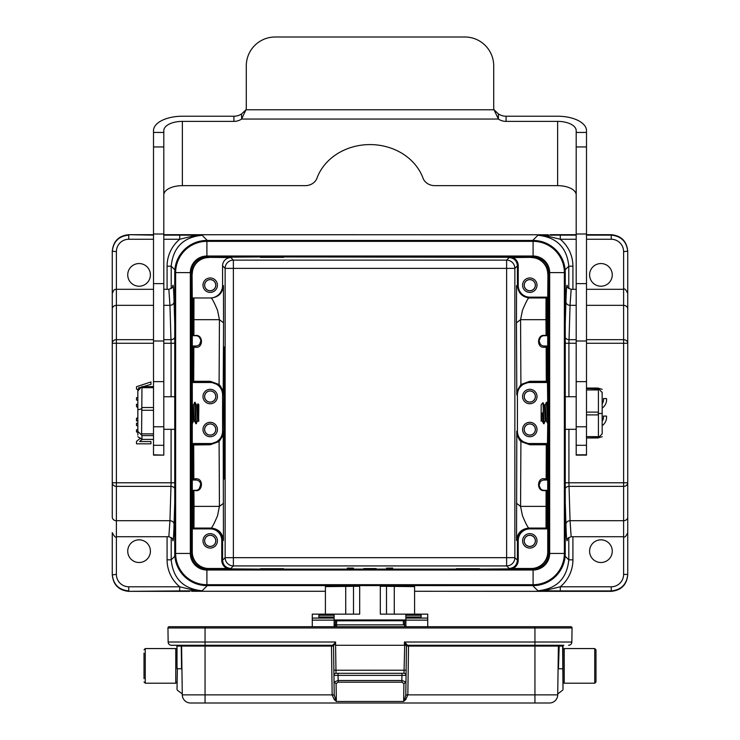 <?xml version="1.0" encoding="UTF-8"?>
<svg xmlns="http://www.w3.org/2000/svg" width="740" height="740" viewBox="0 0 740 740"><rect width="100%" height="100%" fill="white"/><g stroke="black" fill="none" stroke-linecap="round" stroke-linejoin="round"><path stroke-width="1.11" d="M627.733 502.59L627.733 482.785A4.125 3.589 180 0 1 623.607 486.374L623.607 343.258L586.496 343.258M586.496 339.669L623.607 339.669A4.125 3.589 0 0 1 627.733 343.258L627.733 251.193L623.607 251.637A12.377 12.367 90 0 0 611.24 239.261L586.496 239.261M627.733 574.86L627.733 574.86C626.734 584.859 621.239 590.354 611.24 591.352L611.24 590.909C621.239 589.909 626.734 584.406 627.733 574.407L627.733 293.438C625.938 289.608 624.56 288.239 623.607 289.312L623.607 251.637M627.733 331.853L627.733 335.498M565.138 556.193L568.792 559.838C566.923 578.587 556.619 588.892 537.878 590.77L546.527 590.122L560.282 586.783L611.24 586.783A12.377 12.367 -90 0 0 623.607 574.407L623.607 536.731C624.662 537.777 626.04 536.398 627.733 532.615L627.733 517.121A4.125 3.589 0 0 1 623.607 520.71L623.607 486.374L568.995 486.374A4.125 3.589 -1.8 0 0 565.258 488.465M174.742 488.465A4.125 3.589 1.8 0 0 171.005 486.374L116.393 486.374A4.125 3.589 180 0 1 112.267 482.785L112.267 490.546M153.504 239.261L128.76 239.261A12.377 12.367 90 0 0 116.393 251.637L112.267 251.193L112.267 343.258A4.125 3.589 0 0 1 116.393 339.669L116.393 574.407L112.267 574.86L112.267 532.615C114.302 536.574 115.681 537.952 116.393 536.731L168.896 536.731M116.393 251.637L116.393 289.312C115.2 290.367 114.913 287.101 112.267 293.438L112.267 517.121A4.125 3.589 0 0 0 116.393 520.71L169.95 520.71L168.85 536.731C172.069 538.008 173.354 538.961 172.697 539.571L172.697 539.571M112.267 335.498L112.267 331.853M595.987 651.024L595.987 681.966L594.747 683.205L594.747 648.564L595.987 649.803L595.987 651.024M333.943 675.398L334.221 695.017L336.349 701.465L403.651 701.465L404.697 699.328L405.714 699.577L403.651 701.465L403.901 683.649L401.857 682.169L338.143 682.169L336.099 683.649L334.036 682.002L333.943 675.398A2.063 2.063 0 0 1 336.006 673.308L338.069 673.308L338.069 675.37L333.943 675.398L333.536 645.909L335.599 642.459L332.704 645.123A0.823 0.786 179.2 0 1 333.536 645.909M404.697 699.328L405.779 695.017L406.057 675.398L401.931 675.37L401.931 673.308L403.994 673.308A2.063 2.063 0 0 1 406.057 675.398L406.464 645.909L404.854 642.514M567.524 626.706L570.808 626.706A1.24 1.24 0 0 1 572.048 627.964L571.854 642.015L571.872 640.711L571.854 642.015L534.946 642.015L534.946 627.964L167.952 627.964A1.24 1.24 0 0 1 169.192 626.706L205.054 626.706L205.054 642.015L168.147 642.015L167.952 627.964L168.147 642.015A3.302 3.302 0 0 0 171.449 645.271L171.301 645.262M570.808 626.706L205.054 626.706M404.641 622.479L404.641 624.856L404.641 622.479M177.369 668.729L181.559 668.775L181.245 646.094L177.008 646.094L177.008 668.747M594.747 648.564L564.232 648.564L564.232 683.205L562.992 681.966L562.992 689.532L562.992 646.094A0.823 0.823 0 0 1 563.815 645.271L548.09 645.271M403.901 683.649L405.936 681.993L401.866 680.495L401.931 675.37L338.069 675.37L338.143 680.495L334.064 681.993M335.211 624.468L335.211 626.706L335.211 624.468A4.125 0.611 0 0 1 335.359 624.301L335.359 621.97L335.359 624.856L336.598 624.856L336.598 620.74L335.359 621.97M571.872 640.711L572.048 627.964L534.946 627.964L534.946 626.706M336.006 673.308L335.59 645.28L404.419 645.28L404.41 642.514L404.919 642.514M404.419 645.252L406.279 645.289L407.019 644.633L407.287 645.271L563.815 645.271M404.974 642.514L407.019 644.633M568.699 645.262A3.302 3.302 0 0 0 571.391 643.652L571.854 642.015A3.302 3.302 0 0 1 568.551 645.271L568.551 645.271M406.473 645.909L407.296 645.132M401.931 673.308L338.069 673.308M335.59 645.28L335.59 642.588M169.469 644.605L169.414 644.568A3.302 3.302 0 0 0 171.449 645.271L332.713 645.271A0.823 0.823 0 0 1 333.536 646.085L181.605 646.085L181.92 668.72M168.276 642.884L168.147 642.015M404.641 626.706L404.641 624.856L403.402 624.856L403.402 620.74L404.641 621.97M335.359 626.706L335.359 624.856M404.41 642.514L404.41 642.015L534.946 642.015L534.946 645.271L559.218 645.271L558.441 668.775C557.969 702.075 557.969 702.075 558.441 668.775C557.969 702.075 557.969 702.075 558.441 668.775L562.992 668.775M406.464 646.085L407.287 645.271A0.823 0.823 0 0 0 406.464 646.085L408.526 646.085L408.526 645.271M177.008 646.094A0.823 0.823 0 0 0 176.185 645.271L171.449 645.271M177.008 645.271L180.782 645.271A0.823 0.823 0 0 1 181.605 646.085L180.782 645.271L176.185 645.271M559.218 645.271A0.823 0.823 0 0 0 558.395 646.085L557.71 694.869A8.251 8.251 0 0 1 549.459 703L534.946 703L549.459 703A8.251 8.251 0 0 0 557.71 694.869L558.395 646.085L408.526 646.085L407.842 694.869L405.788 694.869L406.131 670.246L404.068 670.218L403.994 673.308M334.036 681.993L334.221 695.017L332.158 694.99L331.474 645.271M180.782 645.271L205.054 645.271L205.054 694.869L182.29 694.869L181.605 646.085M401.857 682.169L401.866 680.495L338.143 680.495L338.143 682.169M557.71 694.869L407.842 694.869L405.714 699.577M405.779 695.017L407.842 694.99M335.303 699.318L334.286 699.577L332.158 694.99M336.099 683.649L336.349 701.465L334.286 699.587M534.946 645.271L534.946 703L190.541 703A8.251 8.251 0 0 1 182.29 694.869A8.251 8.251 0 0 0 190.541 703L205.054 703L205.054 694.869L334.212 694.869M144.013 678.673L144.013 653.106M376.188 568.551L363.812 568.551M380.314 585.599L380.314 614.135L427.729 614.135L427.729 626.706M405.881 626.706L405.881 617.012L421.134 617.012L421.134 615.245L405.881 615.245L405.881 614.135M421.134 617.863L405.881 617.854L421.134 617.863M405.881 617.012L405.881 615.245M312.271 626.706L312.271 614.135L334.119 614.135L334.119 626.706M334.119 615.245L318.866 615.245L318.866 617.863L318.866 617.012L334.119 617.012M325.415 614.135L325.415 586.626L359.686 586.265M380.314 586.265L414.585 586.626L414.585 614.135M334.119 614.135L359.686 614.135L359.686 585.599M386.493 568.126L392.681 568.07L386.493 568.126M353.507 568.126L347.319 568.07L353.507 568.126M533.096 585.599L206.904 585.599A32.162 32.162 0 0 1 174.742 553.437L174.742 272.607A32.162 32.162 0 0 1 206.904 240.445L533.096 240.445A32.162 32.162 0 0 1 565.258 272.607L565.258 553.437A32.162 32.162 0 0 1 533.096 585.599L533.096 584.702L206.904 584.702A31.265 31.265 0 0 1 175.639 553.437L175.639 272.607A31.265 31.265 0 0 1 206.904 241.351L533.096 241.351A31.265 31.265 0 0 1 564.361 272.607L564.361 553.437A31.265 31.265 0 0 1 533.096 584.702L533.096 569.106L206.904 569.106A15.67 15.67 0 0 1 191.235 553.437L191.235 272.607A15.67 15.67 0 0 1 206.904 256.937L533.096 256.937A15.67 15.67 0 0 1 548.765 272.607L548.765 553.437A15.67 15.67 0 0 1 533.096 569.106A15.67 15.67 0 0 0 548.765 553.437L565.258 553.437M174.742 553.437L190.328 553.437L190.328 272.607A16.576 16.576 0 0 1 206.904 256.031L533.096 256.031A16.576 16.576 0 0 1 549.672 272.607L549.672 553.437A16.576 16.576 0 0 1 533.096 570.013L206.904 570.013A16.576 16.576 0 0 1 190.328 553.437L191.235 553.437A15.67 15.67 0 0 0 206.904 569.106L206.904 585.599M194.528 421.014L195.924 423.733L197.645 421.014L198.653 421.014L197.608 406.806L197.441 405.039L196.442 405.039L195.046 402.31L193.334 405.039L192.317 405.039L193.529 421.014L194.528 421.014L193.316 405.039M196.59 405.039L196.526 405.714M544.233 478.771L544.233 480.038A5.152 5.152 0 0 0 539.072 485.19A5.152 5.152 0 0 0 544.233 490.343L546.888 490.343A0.823 0.823 180 0 1 547.711 491.166L547.711 479.205L546.99 479.205A0.823 0.823 -90 0 1 546.166 480.038L546.166 478.771L544.233 478.771C537.249 477.522 536.112 491.082 544.233 490.648L546.092 490.648A0.823 0.518 -179.6 0 1 546.916 491.166L546.851 527.25L547.72 527.25L547.73 528.674A1.647 1.647 0 0 1 546.897 528.896L546.897 528.073L528.915 528.073C527.981 527.824 525.826 523.698 522.459 515.706L520.572 506.373L520.904 441.53L529.794 444.759L546.296 444.759L546.296 444.148A0.823 0.823 -135 0 1 547.119 444.971L546.296 444.759L546.166 478.771L546.99 479.205L547.73 423.622L546.388 421.014L545.38 421.014L543.669 423.733L542.272 421.014L541.282 421.014L541.162 419.922L541.162 404.78L542.947 402.625L544.187 405.039L545.195 405.039L546.416 402.31L547.73 403.874L546.99 346.838L546.166 347.273L546.296 381.285L547.119 381.072A0.823 0.823 -45 0 1 546.296 381.896L546.906 382.506A0.823 0.823 -135 0 0 547.73 381.683M197.451 405.039L198.006 403.763L198.838 404.78L198.653 421.014M193.519 421.014L192.271 423.733L192.271 444.361L192.881 444.971L193.011 479.205L193.834 478.771L193.834 480.038A0.823 0.823 90 0 1 193.011 479.205L192.289 479.205L192.289 491.166A0.823 0.823 0 0 1 193.112 490.343L196.165 490.324M193.094 382.506L193.704 381.896A0.823 0.823 45 0 1 192.881 381.072L193.704 381.285L193.834 347.273L193.011 346.838L192.881 381.072L192.271 381.683A0.823 0.823 -45 0 0 193.094 382.506L210.206 382.506A12.367 12.367 0 0 1 222.574 394.882L222.574 431.17A12.367 12.367 0 0 1 210.206 443.538L193.094 443.538A0.823 0.823 45 0 0 192.271 444.361M192.271 381.683L192.317 405.039M217.421 429.514A7.215 7.215 0 0 0 206.599 423.271A7.215 7.215 0 0 0 206.599 435.768A7.215 7.215 0 0 0 217.421 429.514M217.421 396.529A7.215 7.215 0 0 0 206.599 390.276A7.215 7.215 0 0 0 206.599 402.782A7.215 7.215 0 0 0 217.421 396.529M546.906 402.31L547.766 416.407L547.73 403.874M547.776 416.407L547.739 423.197L546.416 402.31M547.73 528.674L547.73 551.985A16.493 16.493 -135 0 1 531.237 568.487L531.449 568.699A16.493 16.493 -135 0 0 547.942 552.197L547.942 273.846A16.493 16.493 135 0 0 531.449 257.354L283.605 256.937M520.572 319.745L522.459 310.338C525.835 302.346 527.981 298.22 528.915 297.97L546.897 297.97L547.72 298.793L547.942 273.846M544.233 346.015L546.888 346.015A0.823 0.823 180 0 1 547.711 346.838L547.711 334.878A0.823 0.823 180 0 1 546.888 335.701L544.233 335.701A5.152 5.152 0 0 0 539.072 340.853A5.152 5.152 0 0 0 544.233 346.015L544.233 347.273C536.149 347.966 537.231 334.378 544.233 335.396L546.092 335.396L545.954 319.68L520.572 319.68L520.904 384.513L529.794 381.285L529.794 382.506L546.906 382.506M537.009 429.514A7.215 7.215 0 0 0 526.186 423.271A7.215 7.215 0 0 0 526.186 435.768A7.215 7.215 0 0 0 537.009 429.514M537.009 396.529A7.215 7.215 0 0 0 526.186 390.276A7.215 7.215 0 0 0 526.186 402.782A7.215 7.215 0 0 0 537.009 396.529M541.282 421.014L541.282 420.986A31.08 20.054 -48.9 0 1 541.162 421.236L541.162 413.022L542.642 413.022L543.225 417.573L543.225 408.471L544.159 423.733M547.73 444.361A0.823 0.823 135 0 0 546.906 443.538L529.794 443.538A12.367 12.367 0 0 1 517.427 431.17L517.427 394.882A12.367 12.367 0 0 1 529.794 382.506M223.656 413.022L224.238 347.042C224.978 343.85 224.978 482.193 224.238 479.002L223.656 413.022M127.733 551.171A11.341 11.341 0 0 0 144.735 560.994A11.341 11.341 0 0 0 144.735 541.347A11.341 11.341 0 0 0 127.733 551.171M193.473 590.122L194.454 590.835L179.718 590.909L179.718 586.783A35.067 35.048 135 0 1 167.083 559.838L167.083 536.731M568.792 537.481L568.792 559.838L572.917 559.838A35.067 35.048 45 0 1 560.282 586.783L560.282 590.909L611.24 590.909L611.24 586.783M589.595 551.171A11.341 11.341 0 0 0 606.596 560.994A11.341 11.341 0 0 0 606.596 541.347A11.341 11.341 0 0 0 589.595 551.171M230.825 257.566A8.251 8.251 45 0 0 222.574 265.808L225.136 268.37L233.378 268.37L233.378 260.119L506.623 260.119A8.251 8.251 -135 0 1 514.864 268.37L233.378 268.37L233.378 557.673L506.623 557.673L506.623 565.924L509.166 568.477C514.171 567.978 516.918 565.231 517.417 560.226L514.864 557.673A8.251 8.251 -45 0 1 506.623 565.924L233.378 565.924A8.251 8.251 45 0 1 225.136 557.673L225.136 268.37A8.251 8.251 135 0 1 233.378 260.119L230.825 257.566L208.551 257.354A16.493 16.493 -135 0 0 192.058 273.846L192.271 298.793A0.823 0.823 0 0 1 193.094 297.97L211.085 297.97C212.019 298.22 214.174 302.346 217.542 310.338L219.429 319.68L219.096 384.513L210.206 381.285L193.704 381.285L193.704 381.896L210.206 381.896L218.559 384.957L222.046 389.573L223.203 394.882L222.185 389.332L220.446 386.104L219.096 384.513L218.559 384.957M208.551 257.354L260.517 256.937M531.449 568.699L479.483 569.106M283.605 569.106L456.395 569.106M208.551 568.699L208.763 568.487A16.493 16.493 135 0 1 192.271 551.985L192.058 552.197A16.493 16.493 135 0 0 208.551 568.699L260.517 569.106M192.058 552.197L192.058 273.846M192.271 404.937L192.271 423.456M195.767 335.701L193.112 335.701A0.823 0.823 180 0 1 192.289 334.878L192.289 346.838A0.823 0.823 0 0 1 193.112 346.015L195.767 346.015A5.152 5.152 0 0 0 200.929 340.853A5.152 5.152 0 0 0 195.767 335.701L193.908 335.396L193.972 297.97L211.085 297.97C218.494 297.23 222.62 293.105 223.452 285.603L223.545 323.167M192.271 551.985L192.28 527.25L193.149 527.25L193.085 491.166A0.823 0.518 179.6 0 1 193.908 490.648L194.047 506.373A0.823 0.62 -0.6 0 0 193.214 506.993M192.271 528.674A1.647 1.647 180 0 0 193.103 528.896L193.103 528.073L210.215 528.073C217.708 528.823 221.834 532.948 222.583 540.45L222.583 560.226L225.136 557.673L233.378 557.673L233.378 565.924L230.834 568.477C225.829 567.978 223.082 565.231 222.583 560.226L221.76 560.226L221.76 540.45L223.452 540.45L223.203 431.17L222.185 436.711L219.096 441.53L219.429 506.373L194.047 506.373L193.972 528.073A0.823 0.823 90 0 1 193.149 527.25M192.289 491.166L193.085 491.166A0.823 0.823 90 0 1 193.908 490.343L195.767 490.343A5.152 5.152 0 0 0 200.929 485.19A5.152 5.152 0 0 0 195.767 480.038L193.112 480.038A0.823 0.823 180 0 1 192.289 479.205M195.767 480.038L195.767 478.771C203.842 478.077 202.769 491.665 195.767 490.648L195.767 490.343M222.574 431.17L223.203 431.207L222.444 435.499L218.559 441.086L219.096 441.53L210.206 444.759L192.881 444.971A0.823 0.823 135 0 1 193.704 444.148L193.834 478.771L195.767 478.771M192.289 346.838L193.011 346.838A0.823 0.823 90 0 1 193.834 346.015L193.834 347.273L195.767 347.273C203.001 348.411 203.694 334.961 195.767 335.396M200.762 342.13L200.91 340.493L199.763 344.118M199.504 337.301L200.901 340.382L199.458 337.255M192.271 298.793L193.149 298.793L193.085 334.878A0.823 0.518 -179.6 0 0 193.908 335.396L193.908 335.701A0.823 0.823 90 0 1 193.085 334.878L192.289 334.878M217.421 285.187A7.215 7.215 0 0 0 206.599 278.934A7.215 7.215 0 0 0 206.599 291.44A7.215 7.215 0 0 0 217.421 285.187M222.574 265.808L222.574 285.603A12.367 12.367 180 0 1 210.206 297.97M192.271 274.059A16.493 16.493 -135 0 1 208.763 257.566M208.763 568.487L227.069 568.487A9.074 9.074 135 0 1 221.76 560.226M227.069 568.487L230.834 568.477M260.517 568.699L283.605 568.699M456.395 568.699L479.483 568.699M509.166 568.477L531.237 568.487M518.24 560.226L518.24 540.45L516.548 540.45C517.38 532.939 521.506 528.813 528.915 528.073L529.784 528.073C522.292 528.823 518.166 532.948 517.417 540.45L517.417 560.226L518.24 560.226A9.074 9.074 45 0 1 512.931 568.487M516.548 540.45L516.798 431.17L517.815 436.711L519.554 439.939L520.904 441.53L521.441 441.086L517.556 435.499L516.798 431.207L517.427 431.17M516.455 323.139L516.548 285.603L517.417 285.603C518.166 293.096 522.292 297.221 529.784 297.97L528.915 297.97M531.449 257.354L512.931 257.566A9.074 9.074 -45 0 1 518.24 265.817L518.24 285.603L517.417 285.603L517.417 265.817L514.864 268.37L514.864 557.673L506.623 557.673L506.623 260.119L509.166 257.566C514.171 258.066 516.918 260.822 517.417 265.817L518.24 265.817M512.931 257.566L509.166 257.566M283.605 257.354L260.517 257.354M537.009 285.187A7.215 7.215 0 0 0 526.186 278.934A7.215 7.215 0 0 0 526.186 291.44A7.215 7.215 0 0 0 537.009 285.187M531.237 257.566A16.493 16.493 135 0 1 547.73 274.059M547.73 297.369A1.647 1.647 0 0 0 546.897 297.147L529.784 297.147A11.544 11.544 0 0 1 518.24 285.603M537.009 540.857A7.215 7.215 0 0 0 526.186 534.613A7.215 7.215 0 0 0 526.186 547.11A7.215 7.215 0 0 0 537.009 540.857M547.711 491.166L546.916 491.166A0.823 0.823 -90 0 0 546.092 490.343L546.028 528.073A0.823 0.823 -90 0 0 546.851 527.25M529.794 443.538L529.794 444.148L521.441 441.086M547.711 334.878L546.916 334.878A0.823 0.518 -0.4 0 1 546.092 335.396L546.092 335.701A0.823 0.823 -90 0 0 546.916 334.878L546.851 298.793L547.72 298.793M540.283 344.174L539.072 340.789L540.626 337.172M546.851 298.793A0.823 0.823 -90 0 0 546.028 297.97L545.954 319.68A0.823 0.62 179.4 0 0 546.786 319.051M517.427 394.882L516.798 394.836L517.473 390.35L520.904 384.513L521.441 384.957L529.794 381.896L546.296 381.896L546.296 381.285L529.794 381.285M520.572 319.68L516.455 322.788L516.798 394.882L517.954 389.573L521.441 384.957M535.409 396.529A5.606 5.606 0 0 0 526.991 391.673A5.606 5.606 0 0 0 526.991 401.385A5.606 5.606 0 0 0 535.409 396.529M535.335 396.529A5.541 5.541 0 0 1 527.028 401.321A5.541 5.541 0 0 1 527.028 391.728A5.541 5.541 0 0 1 535.335 396.529M535.409 429.514A5.606 5.606 0 0 0 526.991 424.658A5.606 5.606 0 0 0 526.991 434.371A5.606 5.606 0 0 0 535.409 429.514M535.335 429.514A5.541 5.541 0 0 1 527.028 434.315A5.541 5.541 0 0 1 527.028 424.723A5.541 5.541 0 0 1 535.335 429.514M544.233 480.038L546.888 480.038A0.823 0.823 0 0 0 547.711 479.205M540.413 488.659L539.072 485.19L540.237 481.925M535.409 540.857A5.606 5.606 0 0 0 526.991 536.001A5.606 5.606 0 0 0 526.991 545.713A5.606 5.606 0 0 0 535.409 540.857M535.335 540.857A5.541 5.541 0 0 1 527.028 545.658A5.541 5.541 0 0 1 527.028 536.065A5.541 5.541 0 0 1 535.335 540.857M535.409 285.187A5.606 5.606 0 0 0 526.991 280.331A5.606 5.606 0 0 0 526.991 290.043A5.606 5.606 0 0 0 535.409 285.187M535.335 285.187A5.541 5.541 0 0 1 527.028 289.978A5.541 5.541 0 0 1 527.028 280.386A5.541 5.541 0 0 1 535.335 285.187M217.421 540.857A7.215 7.215 0 0 0 206.599 534.613A7.215 7.215 0 0 0 206.599 547.11A7.215 7.215 0 0 0 217.421 540.857M219.429 506.299L217.542 515.706C214.174 523.698 212.019 527.824 211.085 528.073C218.494 528.813 222.62 532.939 223.452 540.45M218.559 441.086L210.206 444.148L210.206 443.538M215.812 540.857A5.606 5.606 0 0 0 207.404 536.001A5.606 5.606 0 0 0 207.404 545.713A5.606 5.606 0 0 0 215.812 540.857M215.747 540.857A5.541 5.541 0 0 1 207.431 545.658A5.541 5.541 0 0 1 207.431 536.065A5.541 5.541 0 0 1 215.747 540.857M215.812 285.187A5.606 5.606 0 0 0 207.404 280.331A5.606 5.606 0 0 0 207.404 290.043A5.606 5.606 0 0 0 215.812 285.187M215.747 285.187A5.541 5.541 0 0 1 207.431 289.978A5.541 5.541 0 0 1 207.431 280.386A5.541 5.541 0 0 1 215.747 285.187M215.812 396.529A5.606 5.606 0 0 0 207.404 391.673A5.606 5.606 0 0 0 207.404 401.385A5.606 5.606 0 0 0 215.812 396.529M215.747 396.529A5.541 5.541 0 0 1 207.431 401.321A5.541 5.541 0 0 1 207.431 391.728A5.541 5.541 0 0 1 215.747 396.529M215.812 429.514A5.606 5.606 0 0 0 207.404 424.658A5.606 5.606 0 0 0 207.404 434.371A5.606 5.606 0 0 0 215.812 429.514M215.747 429.514A5.541 5.541 0 0 1 207.431 434.315A5.541 5.541 0 0 1 207.431 424.723A5.541 5.541 0 0 1 215.747 429.514M200.845 484.274L199.051 489.159M198.246 489.714L200.161 487.901M200.512 483.165L200.827 484.191M116.393 574.407A12.377 12.367 -90 0 0 128.76 586.783L179.718 586.783L193.436 590.122L202.122 590.77C183.381 588.892 173.077 578.587 171.208 559.838L174.862 556.193M163.808 339.669L171.005 339.669A4.125 3.589 178.2 0 0 174.742 337.579M172.697 286.482L172.697 286.482C173.354 287.092 172.069 288.036 168.85 289.312L169.95 305.333L163.808 305.333M127.733 274.873A11.341 11.341 0 0 0 144.735 284.697A11.341 11.341 0 0 0 144.735 265.059A11.341 11.341 0 0 0 127.733 274.873M167.083 289.312L167.083 266.206A35.067 35.048 -135 0 1 179.718 239.261L179.718 235.135L163.808 235.135M112.267 251.637C113.266 241.638 118.761 236.134 128.76 235.135L128.76 239.261M112.267 251.193C113.266 241.185 118.761 235.69 128.76 234.691L153.504 235.135M179.718 590.909L128.76 591.352C118.761 590.354 113.266 584.859 112.267 574.86M189.375 234.691A1.24 1.24 0 0 1 189.727 234.747A1.24 1.24 180 0 0 189.375 234.691L163.808 234.691L189.375 234.719A1.24 1.24 0 0 1 189.57 234.737L548.146 234.765L189.375 234.719M189.375 591.325L189.57 591.306A1.24 1.24 180 0 1 189.375 591.325L128.76 591.352L189.375 591.352A1.24 1.24 0 0 0 189.727 591.306A1.24 1.24 180 0 1 189.375 591.352M550.625 591.325A1.24 1.24 180 0 1 550.43 591.306L414.585 591.279L550.625 591.352A1.24 1.24 180 0 1 550.273 591.306A1.24 1.24 0 0 0 550.625 591.352L611.24 591.352L550.625 591.352M550.273 234.747A1.24 1.24 0 0 1 550.625 234.691L576.192 234.691L550.625 234.691A1.24 1.24 0 0 0 550.273 234.747M576.192 239.261L560.282 239.261L560.282 235.135L545.547 235.209L546.527 235.931M572.917 289.312L572.917 266.206A35.067 35.048 -45 0 0 560.282 239.261L546.582 235.931L537.878 235.283C556.619 237.151 566.923 247.456 568.792 266.206L568.792 288.563M586.496 235.135L611.24 235.135C621.239 236.134 626.734 241.638 627.733 251.637M589.595 274.873A11.341 11.341 0 0 0 606.596 284.697A11.341 11.341 0 0 0 606.596 265.059A11.341 11.341 0 0 0 589.595 274.873M576.192 305.333L570.05 305.333L571.151 289.312C567.932 288.036 566.646 287.092 567.303 286.482L567.303 286.482M576.192 343.258L568.921 343.258L570.05 305.333A4.125 3.589 1.8 0 1 565.934 301.744L565.258 323.473M567.303 539.562L567.303 539.571C566.646 538.961 567.932 538.008 571.151 536.731L570.05 520.71L623.607 520.71L623.607 536.731L571.104 536.731M565.258 502.571L565.934 524.299A4.125 3.589 178.2 0 1 570.05 520.71L568.921 482.785L627.733 482.785M565.258 337.579A4.125 3.589 -178.2 0 0 568.995 339.669L576.192 339.669M602.166 425.639A10.314 10.314 0 0 0 606.504 416.074L603.387 416.074A7.215 7.215 0 0 1 602.166 421.328M602.166 408.129A10.314 10.314 0 0 0 606.541 398.582L603.424 398.582A7.215 7.215 0 0 1 602.166 403.846M611.24 239.261L611.24 234.691C621.239 235.69 626.734 241.185 627.733 251.193M167.083 266.206L171.208 266.206C173.077 247.456 183.381 237.151 202.122 235.283L193.473 235.921L179.718 239.261L163.808 239.261M207.293 240.445L202.131 235.283A144.633 2.525 0 0 0 194.454 235.209L193.473 235.921M174.742 482.785L171.079 482.785L169.95 520.71A4.125 3.589 -178.2 0 1 174.067 524.299L174.742 502.571M174.742 323.473L174.067 301.744A4.125 3.589 -1.8 0 1 169.95 305.333L171.079 343.258L163.808 343.258M143.079 386.641L150.942 384.375L150.942 381.96L136.512 386.696L136.512 389.111A2057.755 2057.755 0 0 1 137.834 389.564M140.138 388.334A147.519 147.519 0 0 0 138.528 387.853A45.159 45.159 0 0 0 141.303 387.15M137.834 397.288A4245.334 4245.334 0 0 0 136.512 397.741L136.512 400.026L137.834 400.47M137.834 404.863L136.512 404.234L136.512 406.741L137.834 407.333M137.834 417.628L136.512 418.257L136.512 420.949L137.834 420.283M137.834 423.234L136.512 423.234L136.512 425.602L137.834 425.602M137.834 429.746L136.512 429.746L136.512 432.012L137.834 432.012M140.535 438.062L136.512 441.392L136.512 443.815L150.942 443.815L150.942 441.549L139.61 441.549L142.2 439.403M128.76 586.783L128.76 590.909C118.761 589.909 113.266 584.406 112.267 574.407M532.707 585.599L537.869 590.77A144.513 2.525 180 0 0 545.547 590.835L546.527 590.122M541.162 419.922L541.162 421.236M546.379 421.014L545.186 405.039M542.263 421.014L541.662 413.022M543.669 423.733L543.225 417.573M542.947 402.625L543.225 408.471M544.196 405.039L545.389 421.014M153.504 435.601L141.96 435.601L141.59 435.018L141.96 387.686L141.59 386.835L137.834 390.951L137.834 409.766L141.96 408.776M140.526 388L137.834 389.305L137.834 390.951M137.834 409.766L137.834 435.102M137.834 431.401L141.96 435.37L141.96 439.615M137.834 436.739L141.96 439.375L153.504 439.375M602.166 433.492L602.166 392.154M602.166 433.899L598.04 438.015M586.496 388.509L598.41 388.889L598.41 437.645L586.496 437.988L598.059 437.988M602.166 413.438L598.04 413.521M602.166 392.552L598.04 388.038M598.41 388.398L586.496 388.065L598.059 388.065M576.192 429.311L565.258 429.311M586.496 381.646L576.192 381.646L576.192 455.118L586.496 455.118L586.496 130.656A28.869 14.43 0 0 0 557.627 116.226L506.086 116.226A12.367 10.712 -0 0 1 498.399 113.905L494.005 109.779A12.367 12.367 0 0 1 493.71 107.106L493.71 65.869A28.869 28.869 0 0 0 464.85 37L275.151 37A28.869 28.869 0 0 0 246.291 65.869L246.291 107.106A12.367 12.367 0 0 1 245.995 109.779L241.601 119.057L241.601 113.905A12.367 10.712 -0 0 1 233.914 116.226L182.373 116.226A28.869 14.43 0 0 0 153.504 130.656L153.504 455.118L163.808 455.118L153.504 454.813M576.192 381.646L576.192 130.656A18.555 9.278 0 0 0 557.627 121.379L506.086 121.379A12.367 10.712 -0 0 1 498.399 119.057L241.601 119.057A12.367 10.712 -0 0 1 233.914 121.379L182.373 121.379A18.555 9.278 0 0 0 163.808 130.656L163.808 454.813M498.399 113.905L498.399 119.057L494.005 109.779L245.995 109.779L241.601 113.905M163.808 194.935A18.555 9.278 180 0 1 182.373 185.657L305.157 185.657A12.367 10.712 180 0 0 316.951 178.192A55.666 48.211 -0 0 1 370 144.587A55.666 48.211 -0 0 1 423.049 178.192A12.367 10.712 180 0 0 434.843 185.657L557.627 185.657A18.555 9.278 180 0 1 576.192 194.944M153.504 194.944A28.869 14.43 180 0 1 153.504 194.935L153.504 130.656M196.581 405.039L196.516 405.668M196.452 405.039L197.654 421.014M195.924 423.733L194.555 402.31M198.801 421.31L198.006 403.763M195.046 402.31L196.424 423.733M336.598 620.823L403.402 620.74M403.402 624.856L336.598 624.856L336.598 626.706M333.87 670.246L404.068 670.218L404.78 642.44M335.59 642.524L335.59 642.015L205.054 642.015L205.054 645.271M562.992 689.532L562.631 646.094L558.395 646.085M562.992 646.094L563.085 645.271M177.008 668.775L176.916 645.271M177.369 668.766L177.008 689.532M175.769 648.564L145.253 648.564L145.253 683.205L175.769 683.205L175.769 648.564L177.008 649.803M427.729 618.076L405.881 618.076M405.881 620.129L427.729 620.129M318.866 617.863L334.119 617.863L318.866 617.854M312.271 620.129L334.119 620.129M334.119 618.076L312.271 618.076M353.507 614.135L353.507 586.265M345.719 586.311L345.719 614.135M394.281 614.135L394.281 586.311M386.493 586.265L386.493 614.135M334.119 620.749L336.423 620.749M403.578 620.749L405.881 620.749M334.119 619.963L405.881 619.963M194.454 590.835A144.744 2.525 180 0 0 202.122 590.77L207.293 585.599M191.854 591.279L325.415 591.279L191.854 591.279M545.547 590.835L560.282 590.909M174.742 272.607L191.235 272.607M206.904 240.445L206.904 256.937M533.096 240.445L533.096 256.937M565.258 272.607L548.765 272.607M547.711 346.838L546.99 346.838A0.823 0.823 -90 0 0 546.166 346.015L546.166 347.273L544.233 347.273M572.917 536.731L572.917 559.838M623.607 574.407L627.733 574.407M193.103 528.073L192.28 527.25M193.908 490.343L195.767 490.648M193.094 443.538L193.704 444.148L210.206 444.148L210.206 444.759M195.767 347.273L195.767 346.015M222.574 394.882L223.203 394.882L223.545 322.788L219.429 319.68L194.047 319.68A0.823 0.62 0.6 0 1 193.214 319.051M193.149 298.793A0.823 0.823 90 0 1 193.972 297.97M222.574 285.603L223.452 285.603M518.24 540.45A11.544 11.544 0 0 1 529.784 528.896L546.897 528.896M529.784 528.073L529.784 528.896M546.786 506.993A0.823 0.62 0.6 0 0 545.954 506.373L520.572 506.373L516.455 503.255M546.906 443.538L546.296 444.148L529.794 444.148L529.794 444.759M529.784 297.147L529.784 297.97M546.897 297.97L546.897 297.147M547.72 527.25L546.897 528.073M193.103 528.896L210.215 528.896A11.544 11.544 180 0 1 221.76 540.45M210.215 528.896L210.215 528.073M219.429 506.373L223.545 503.255M210.206 382.506L210.206 381.285M167.083 559.838L171.208 559.838L171.208 537.481M112.267 482.785L171.079 482.785L171.079 429.311M153.504 343.258L112.267 343.258M153.504 305.333L116.393 305.333A4.125 3.589 180 0 0 112.267 308.922M153.504 289.312L116.393 289.312L116.393 339.669L153.504 339.669M174.067 301.744C173.613 287.481 173.132 282.467 172.624 286.713M174.862 269.86L171.208 266.206L171.208 288.563M153.504 234.691L128.76 234.691L153.504 234.691M611.24 234.691L586.496 234.691L611.24 234.691M560.282 235.135L576.192 235.135M194.454 235.209L179.718 235.135M545.547 235.209A144.633 2.525 0 0 0 537.878 235.283L532.707 240.445M627.733 308.922A4.125 3.589 180 0 0 623.607 305.333L586.496 305.333M627.733 343.258L623.607 343.258L623.607 289.312L586.496 289.312M565.934 524.299C566.387 538.563 566.868 543.576 567.377 539.331M565.258 343.258L568.921 343.258L568.921 396.733M568.921 429.311L568.921 482.785L565.258 482.785M567.377 286.713C566.868 282.467 566.387 287.481 565.934 301.744M572.917 266.206L568.792 266.206L565.138 269.86M172.624 539.331C173.132 543.576 173.613 538.563 174.067 524.299M171.079 396.733L171.079 343.258L174.742 343.258M141.96 433.871L153.504 433.871M153.504 410.275L141.96 410.275M153.504 387.686L141.96 387.686M141.96 407.518L153.504 407.518M586.496 412.115L598.04 412.115M598.04 389.943L586.496 389.943M598.04 414.9L586.496 414.9M586.496 436.637L598.04 436.637M233.914 121.379L233.914 116.226M506.086 121.379L506.086 116.226M182.373 121.379L182.373 185.657M557.627 121.379L557.627 185.657M576.192 132.442L586.496 132.442M163.808 132.442L153.504 132.442M576.192 146.946L586.496 146.946M576.192 234.006L586.496 234.006M576.192 283.624L586.496 283.624M576.192 340.992L586.496 340.992M576.192 426.767L586.496 426.767M576.192 445.304L586.496 445.304M576.192 454.813L586.496 454.813M163.808 445.304L153.504 445.304M163.808 426.767L153.504 426.767M163.808 340.992L153.504 340.992M163.808 283.624L153.504 283.624M163.808 234.006L153.504 234.006M163.808 146.946L153.504 146.946M564.232 683.205L594.747 683.205M564.232 648.564L562.992 649.803M562.631 690.216L557.72 693.926M177.369 690.216L182.281 693.935M405.881 682.391L405.946 681.845M334.055 681.845L334.119 682.391M205.054 703L191.41 703M175.769 683.205L177.008 681.966M145.253 648.564L144.013 649.803M145.253 683.205L144.013 681.966M200.596 342.666L200.031 343.758M199.393 344.526L198.912 344.951M541.291 345.099L540.783 344.692M540.154 344.017L539.451 342.796M539.275 342.269L539.09 341.223M540.737 337.07L540.237 337.597M196.692 490.259L197.173 490.148M200.568 487.077L200.559 483.276M163.808 289.312L168.896 289.312M571.104 289.312L576.192 289.312M141.849 439.403L153.504 439.403M141.849 386.641L153.504 386.641M174.742 396.733L163.808 396.733M174.742 429.311L163.808 429.311M598.216 437.839L602.166 436.739M598.216 388.204L602.166 389.305M576.192 396.733L565.258 396.733M153.504 381.646L163.808 381.646"/></g></svg>

